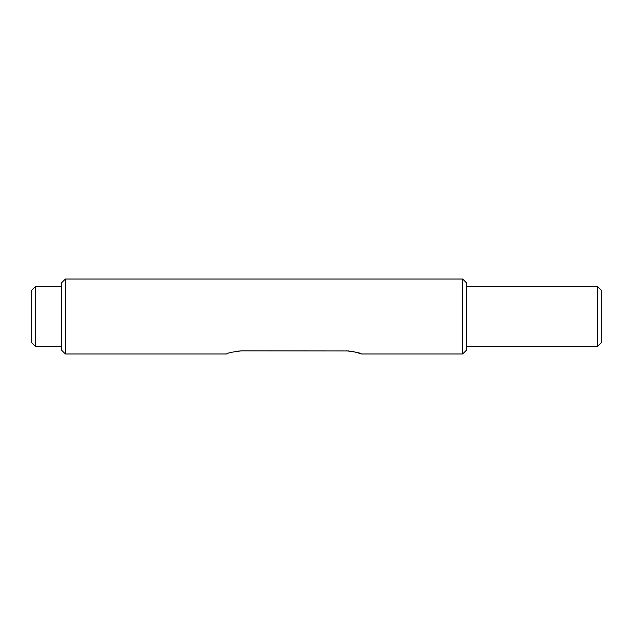 <?xml version="1.0" encoding="UTF-8"?>
<svg xmlns="http://www.w3.org/2000/svg" width="633" height="633" viewBox="0 0 633 633"><rect width="100%" height="100%" fill="white"/><g stroke="black" fill="none" stroke-linecap="round" stroke-linejoin="round"><path stroke-width="0.95" d="M35.401 346.48L31.65 342.738L31.65 290.262L35.401 286.52L35.401 346.48L61.63 346.48M65.381 353.982L61.63 350.231L61.63 282.769L65.381 279.018L65.381 353.982L226.551 353.982C227.421 352.977 232.422 351.932 241.537 350.848L235.761 351.331M466.418 282.769L466.418 350.231L462.676 353.982L462.676 279.018L466.418 282.769M597.599 286.52L601.35 290.262L601.35 342.738L597.599 346.48L597.599 286.52L466.418 286.52M35.401 286.52L61.63 286.52M597.599 346.48L466.418 346.48M349.131 350.951L241.537 350.848M346.48 350.848C355.596 351.932 360.588 352.969 361.475 353.982L462.676 353.982M65.381 279.018L462.676 279.018M361.475 353.982L360.351 353.546M360.28 353.515L352.233 351.331M227.587 353.578L226.551 353.982"/></g></svg>
